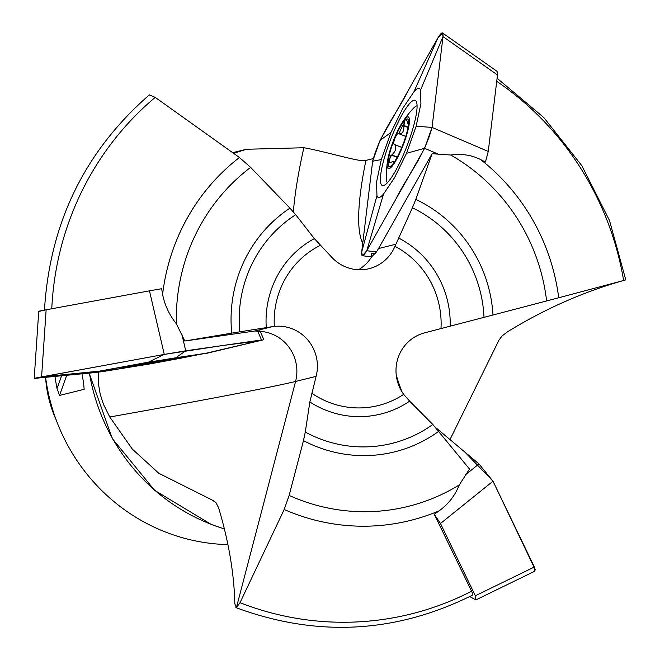 <?xml version="1.0" encoding="UTF-8"?>
<svg xmlns="http://www.w3.org/2000/svg" width="660" height="660" viewBox="0 0 660 660"><rect width="100%" height="100%" fill="white"/><g stroke="black" fill="none" stroke-linecap="round" stroke-linejoin="round"><path stroke-width="0.99" d="M260.23 331.361A39.55 38.453 -104 0 1 295.573 381.463A273.125 4.777 -9.8 0 1 109.783 416.996L132.223 449.006L158.796 473.261L213.79 500.833L215.968 502.705L218.617 507.82C228.748 541.736 234.151 573.746 234.836 603.859L236.395 607.645L240.025 602.695A295.878 287.702 76 0 0 471.611 591.212L472.354 593.035L472.172 595.312C395.48 633.402 316.709 637.494 235.859 607.588M98.299 372.19L98.257 382.759L100.196 394.177L103.521 404.473L109.783 416.996M149.317 94.916L155.224 97.366A295.878 287.702 76 0 0 51.769 308.748M259.743 331.328L254.958 330.982L184.808 341.014L176.385 323.846C169.265 314.845 164.67 305.027 162.607 294.393L161.642 288.709L149.465 290.837L164.274 354.412L41.596 376.901L99.652 371.101L148.393 362.167L206.308 353.183L151 363.759L102.63 371.588L93.076 372.735L99.652 371.101M162.607 294.393A204.946 199.279 -104 0 1 239.431 157.501L155.224 97.366M272.209 326.692L274.329 326.403A39.55 38.453 76 0 1 316.107 376.357L309.845 401.973L305.283 432.053A125.738 122.265 76 0 0 432.828 424.487L409.67 401.156L403.673 394.366A39.55 38.453 76 0 1 424.52 332.871L484.011 317.344A125.738 122.265 76 0 0 412.393 207.801L394.96 246.328A39.55 38.453 76 0 1 369.097 268.678A39.55 38.453 76 0 1 332.335 257.87L314.358 238.615L295.697 214.714A125.738 122.265 76 0 0 239.761 331.823L272.209 326.692L254.958 330.982M239.761 331.823L231.726 333.135A134.582 130.87 -104 0 1 289.938 208.139L250.643 167.384A190.781 185.51 76 0 0 176.385 323.846M184.808 341.014L231.726 333.135M316.107 376.357L295.573 381.463L236.395 607.645L235.942 607.621M239.431 157.501L250.643 167.384M396.214 374.781A273.125 57.453 -130.3 0 0 402.13 392.081M432.828 424.487L469.507 469.029L459.31 484.902C455.07 495.536 448.355 504.174 439.147 510.823L434.263 514.28L471.611 591.212M439.147 510.823A204.946 199.279 -104 0 1 284.188 509.504L240.025 602.695M625.358 279.997L623.626 280.483A295.878 287.702 76 0 0 496.724 81.32M623.188 280.599L618.651 281.927C580.247 293.246 543.23 309.862 507.606 331.765L502.144 335.866L499.034 340.032L449.98 439.585M438.859 431.228A134.582 130.87 -104 0 1 303.476 440.624L289.138 495.421A190.781 185.51 76 0 0 459.31 484.902M284.188 509.504L289.138 495.421M293.378 211.901A273.125 52.668 111.1 0 1 303.864 147.741L246.419 149.267L233.632 153.351M373.09 158.648L365.921 160.429C362.365 162.962 325.504 151.462 303.864 147.741M395.786 244.258L378.543 248.539L376.472 251.922L371.671 256.789L371.382 253.184L375.226 253.646M378.543 248.539L432.085 153.714L450.706 155.017C461.587 153.499 471.553 155.009 480.595 159.555L485.446 162.022L488.26 151.445L432.036 127.413L443.008 36.614L420.502 90.172L420.915 103.612L416.138 126.25L406.502 153.318L394.515 177.746L383.518 194.032C380.069 198.107 377.883 198.652 376.951 195.657L376.53 182.218L381.307 159.58L390.943 132.511L402.93 108.083L413.927 91.806C417.376 87.722 419.57 87.178 420.502 90.172M480.595 159.555A204.946 199.279 -104 0 1 558.715 297.767L623.626 280.483M412.393 207.801L415.816 199.402A134.582 130.87 -104 0 1 492.987 315.001L546.62 300.952A190.781 185.51 76 0 0 450.706 155.017M432.085 153.714L415.816 199.402M558.715 297.767L546.62 300.952M289.938 208.139L295.697 214.714M303.476 440.624L305.283 432.053M492.987 315.001L484.011 317.344M56.24 420.049A118.033 114.774 76 0 1 45.589 377.33A190.814 185.542 76 0 0 227.857 544.607M66.718 375.268L59.54 395.431L84.175 389.309L83.482 381.983A190.814 185.542 -104 0 1 81.988 373.799M59.54 395.431L57.049 388.55L61.603 375.763M54.97 376.414A190.814 185.542 76 0 0 57.049 388.55M393.995 162.517L393.707 161.782L392.494 161.692L389.037 163.012L388.237 161.89L388.261 160.611A25.492 4.917 111.1 0 1 394.952 137.989A25.492 4.917 111.1 0 1 405.034 120.145A25.492 4.917 111.1 0 1 408.523 121.011A25.492 4.917 111.1 0 1 408.416 124.921A25.492 4.917 111.1 0 1 401.725 147.543A25.492 4.917 111.1 0 1 391.644 165.388A25.492 4.917 111.1 0 1 391.273 165.734A25.492 4.917 111.1 0 1 388.261 160.611L391.776 154.91C395.653 151.437 396.66 148.046 394.787 144.721L393.83 144.029L393.682 142.453L394.952 137.989L397.015 134.277L398.459 133.394M400.414 125.59A27.679 5.338 -68.9 0 0 387.618 160.553A27.679 5.338 -68.9 0 0 394.977 162.129A27.679 5.338 -68.9 0 0 408.853 126.167A27.679 5.338 -68.9 0 0 402.344 122.389A27.679 5.338 -68.9 0 0 400.414 125.59M403.474 123.94A41.522 8.011 -68.9 0 0 398.962 133.567M390.893 155.356A41.522 8.011 -68.9 0 0 388.773 162.929M387.618 160.553A98.868 98.868 0 0 0 386.389 178.447A41.522 8.011 -68.9 0 0 387.387 182.762M417.087 105.781A41.522 8.011 -68.9 0 0 413.449 108.298A98.868 98.868 0 0 0 402.344 122.389M408.4 125.062L406.774 120.194L405.727 119.691L405.034 120.145L403.821 125.854C404.085 131.084 402.575 133.757 399.275 133.889L399.019 133.749M405.751 136.405L399.275 133.889M408.416 124.921C408.548 122.686 408.705 122.43 408.903 124.154M392.527 164.439L390.918 165.982M392.411 164.398L393.063 163.779M397.13 157.319L391.421 155.117M408.086 127.108L403.722 125.425M401.8 147.37L394.54 144.565M166.535 360.17L162.97 361.482A25.492 0.446 -9.8 0 1 137.857 365.822A25.492 0.446 -9.8 0 1 124.657 367.711A25.492 0.446 -9.8 0 1 124.657 367.686A25.492 0.446 -9.8 0 1 136.562 365.26A25.492 0.446 -9.8 0 1 161.667 360.921A25.492 0.446 -9.8 0 1 174.875 359.032A25.492 0.446 -9.8 0 1 162.97 361.482L156.89 361.713M126.555 367.628A27.679 0.487 170.2 0 0 156.469 362.695A27.679 0.487 170.2 0 0 177.004 358.71A27.679 0.487 170.2 0 0 149.68 362.893A27.679 0.487 170.2 0 0 122.537 368.09A27.679 0.487 170.2 0 0 126.555 367.628M133.798 365.772L137.857 365.822L143.74 363.974M124.657 367.711L125.26 367.496M136.562 365.26L134.978 365.508M163.251 360.624L161.667 360.921M469.73 596.566L475.885 599.915L534.913 571.147L534.377 566.998L475.348 595.765L440.484 523.512L492.995 481.214L534.377 566.998M535.367 569.935L492.995 481.214L478.978 463.93L465.259 474.986M492.995 481.214L464.929 452.133L435.897 427.754L478.978 463.93M475.885 599.915L475.348 595.765M440.484 523.512L434.263 514.28M395.307 171.237A45.639 8.803 111.1 0 1 382.412 185.534A45.639 8.803 111.1 0 1 390.514 139.747A45.639 8.803 111.1 0 1 415.264 100.386A45.639 8.803 111.1 0 1 416.765 110.962A45.639 8.803 111.1 0 1 395.307 171.237M413.927 91.806L437.935 37.876L380.086 140.324L390.943 132.511M437.935 37.876L442.571 33L443.008 36.614L497.491 74.968L488.26 151.445M376.472 251.922L366.754 250.75L424.603 148.302L432.036 127.413C424.347 156.271 407.245 175.824 395.678 199.526L366.754 250.75C362.876 257.103 361.201 257.334 361.754 251.452L372.652 161.213C380.341 132.355 397.444 112.802 409.01 89.1L437.935 37.867C441.812 31.523 443.487 31.292 442.942 37.175L432.036 127.413L416.138 126.25M439.288 154.58L424.603 148.302L406.502 153.318M381.307 159.58L372.652 161.213L361.688 252.013L362.389 255.733L366.754 250.75L383.518 194.032M361.688 252.013L376.951 195.657M372.652 161.213L380.086 140.324M442.571 33L497.062 71.354L497.491 74.968M127.19 367.537A45.639 0.8 -9.8 0 1 104.717 370.705A45.639 0.8 -9.8 0 1 126.052 366.341A45.639 0.8 -9.8 0 1 187.96 355.946A45.639 0.8 -9.8 0 1 194.667 355.212A45.639 0.8 -9.8 0 1 172.433 359.741M38.742 311.297L34.204 378.419L93.076 372.735M36.531 378.163C32.34 378.733 34.023 378.312 41.596 376.901L46.142 309.787L149.465 290.837M53.996 375.664L36.523 377.866L164.274 354.412L148.393 362.167M256.6 341.195L223.575 345.394L164.274 354.412L185.724 350.807L176.195 357.497M257.54 330.767L261.517 339.966L185.724 350.807L181.855 334.191M205.565 353.595L263.843 339.71L206.308 353.183M41.069 311.041C36.877 311.611 38.569 311.19 46.142 309.787M215.474 502.169A194.815 189.436 -104 0 1 211.827 499.942M365.921 160.429A237.278 45.763 -68.9 0 0 362.752 243.193M371.671 256.789A39.55 38.453 -104 0 1 358.462 269.75M266.269 327.657A94.545 91.93 -104 0 1 314.358 238.615M320.281 245.363A85.701 83.333 76 0 0 274.329 326.403M409.67 401.156A94.545 91.93 -104 0 1 309.845 401.973M311.701 393.178A85.701 83.333 76 0 0 403.673 394.366M440.979 328.564A85.701 83.333 76 0 0 394.96 246.328M398.442 237.93A94.545 91.93 -104 0 1 450.178 326.155M89.397 373.098A194.815 189.436 76 0 0 211.604 524.502A194.815 189.436 76 0 0 224.276 528.874M397.279 157.039L391.776 154.91M401.775 147.419L394.787 144.721M405.76 136.389L399.605 134.021M408.02 127.479L403.821 125.854M44.451 310.34C49.723 223.121 84.694 151.297 149.366 94.875M497.095 78.259L543.807 117.554L581.823 165.668L609.535 220.58L625.795 279.98M232.691 152.674L246.419 149.267M224.301 528.957L211.332 524.494L154.621 490.33L112.365 438.661L89.125 373.123M394.325 162.022L393.632 161.749M119.072 367.637A98.868 98.868 0 0 0 122.537 368.09M177.004 358.71A98.868 98.868 0 0 0 180.114 357.126M362.389 255.733L371.638 256.847M94.124 372.669L85.165 373.494M263.843 339.71L259.57 329.835"/></g></svg>
